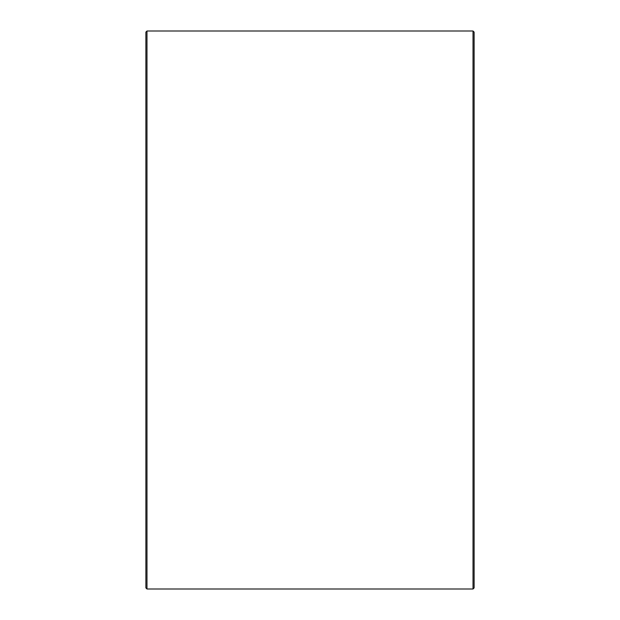 <?xml version="1.0" encoding="UTF-8"?>
<svg xmlns="http://www.w3.org/2000/svg" width="620" height="620" viewBox="0 0 620 620"><rect width="100%" height="100%" fill="white"/><g stroke="black" fill="none" stroke-linecap="round" stroke-linejoin="round"><path stroke-width="0.93" d="M474.114 32.093L474.114 587.907L473.021 589L473.021 31L474.114 32.093M146.979 589L145.886 587.907L145.886 32.093L146.979 31L146.979 589L473.021 589M146.979 31L473.021 31"/></g></svg>
